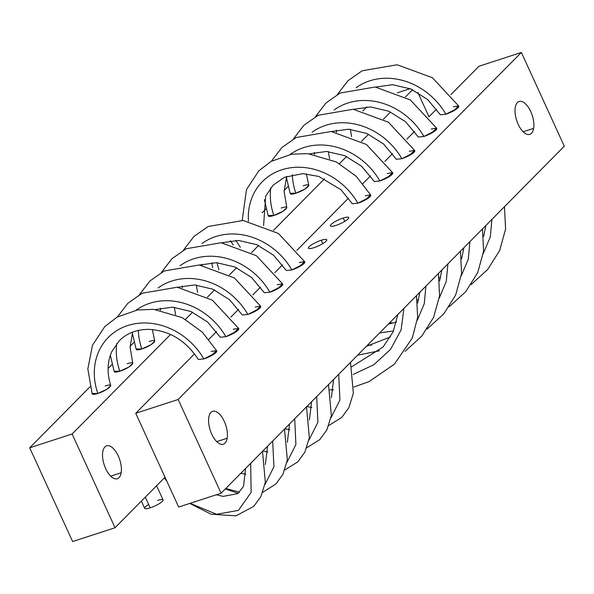 <?xml version="1.0" encoding="UTF-8"?>
<svg xmlns="http://www.w3.org/2000/svg" width="594" height="594" viewBox="0 0 594 594"><rect width="100%" height="100%" fill="white"/><g stroke="black" fill="none" stroke-linecap="round" stroke-linejoin="round"><path stroke-width="0.89" d="M227.198 438.216L216.728 441.617L227.198 438.216A17.293 8.175 -108 0 1 223.359 444.208A17.293 8.175 -108 0 1 212.697 436.063A17.293 8.175 -108 0 1 208.821 417.315A17.293 8.175 -108 0 1 212.659 411.315A17.293 8.175 -108 0 1 223.322 419.468A17.293 8.175 -108 0 1 227.198 438.216A17.293 8.175 72 0 0 220.144 414.82A17.293 8.175 72 0 0 208.821 417.315A17.293 8.175 72 0 0 215.874 440.711A17.293 8.175 72 0 0 227.198 438.216M135.744 413.276L178.668 507.038L221.087 493.235L178.155 399.472L521.369 52.443L564.3 146.206L221.087 493.235L564.3 146.206L521.369 52.443L478.957 66.253L450.898 94.617L478.957 66.253L521.369 52.443L178.155 399.472L221.087 493.235L178.668 507.038L135.744 413.276L178.155 399.472L135.744 413.276L194.52 353.846L135.744 413.276M436.545 109.133L428.898 116.87L436.545 109.133M414.545 131.378L406.89 139.115L414.545 131.378M392.545 153.623L384.89 161.36L392.545 153.623M370.537 175.869L362.889 183.605L370.537 175.869M348.537 198.121L296.881 250.349L348.537 198.121M282.529 264.857L274.874 272.594L282.529 264.857M260.528 287.102L252.873 294.839L260.528 287.102M238.521 309.355L230.873 317.092L238.521 309.355M216.52 331.601L208.873 339.337L216.52 331.601M515.258 107.469A17.293 8.175 72 0 0 522.312 130.866A17.293 8.175 72 0 0 533.642 128.371A17.293 8.175 72 0 0 526.588 104.975A17.293 8.175 72 0 0 515.258 107.469A17.293 8.175 -108 0 1 519.097 101.47A17.293 8.175 -108 0 1 529.759 109.623A17.293 8.175 -108 0 1 533.642 128.371A17.293 8.175 -108 0 1 529.803 134.363A17.293 8.175 -108 0 1 519.134 126.218A17.293 8.175 -108 0 1 515.258 107.469M201.945 355.791L203.868 358.939A10.12 2.116 -24.6 0 0 213.38 354.477A10.12 2.116 -24.6 0 0 216.595 350.816M223.945 333.546L225.869 336.687A10.12 2.116 -24.6 0 0 235.387 332.232A10.12 2.116 -24.6 0 0 238.595 328.571M245.953 311.301L247.869 314.441A10.12 2.116 -24.6 0 0 257.388 309.986A10.12 2.116 -24.6 0 0 260.603 306.326M267.953 289.055L269.876 292.196A10.12 2.116 -24.6 0 0 279.388 287.741A10.12 2.116 -24.6 0 0 282.603 284.081M289.954 266.803L291.877 269.951A10.12 2.116 -24.6 0 0 301.396 265.488A10.12 2.116 -24.6 0 0 304.603 261.835M321.235 240.266A10.12 2.116 -24.6 0 0 309.073 246.748A10.12 2.116 -24.6 0 0 313.877 247.705A10.12 2.116 -24.6 0 0 326.039 241.223A10.12 2.116 -24.6 0 0 321.235 240.266A10.12 2.116 155.4 0 1 326.759 239.768A10.12 2.116 155.4 0 1 313.877 247.705A10.12 2.116 155.4 0 1 308.353 248.195A10.12 2.116 155.4 0 1 321.235 240.266L322.772 243.629L321.235 240.266M343.235 218.02A10.12 2.116 -24.6 0 0 331.073 224.502A10.12 2.116 -24.6 0 0 335.877 225.453A10.12 2.116 -24.6 0 0 348.039 218.978A10.12 2.116 -24.6 0 0 343.235 218.02A10.12 2.116 155.4 0 1 348.76 217.523A10.12 2.116 155.4 0 1 335.877 225.453A10.12 2.116 155.4 0 1 330.353 225.95A10.12 2.116 155.4 0 1 343.235 218.02L344.772 221.384L343.235 218.02M355.962 200.067L357.885 203.207A10.12 2.116 -24.6 0 0 367.396 198.752A10.12 2.116 -24.6 0 0 370.611 195.092M377.962 177.814L379.885 180.962A10.12 2.116 -24.6 0 0 389.404 176.5A10.12 2.116 -24.6 0 0 392.612 172.847M399.97 155.569L401.886 158.717A10.12 2.116 -24.6 0 0 411.404 154.254A10.12 2.116 -24.6 0 0 414.619 150.594M421.97 133.323L423.893 136.472A10.12 2.116 -24.6 0 0 433.405 132.009A10.12 2.116 -24.6 0 0 436.62 128.349M443.97 111.078L445.894 114.219A10.12 2.116 -24.6 0 0 455.412 109.764A10.12 2.116 -24.6 0 0 458.62 106.103M523.173 131.771L533.642 128.371L523.173 131.771M164.427 477.821L166.691 480.873L164.427 477.821M190.132 503.311L216.558 514.278L238.424 510.38L251.121 492.411L250.675 463.313L251.121 492.411L238.424 510.38L216.558 514.278L190.132 503.311M225.794 488.476L239.605 492.166L225.794 488.476M264.954 484.578L273.908 466.75L272.683 441.067L273.908 466.75L264.954 484.578M286.961 462.332L295.909 444.505L294.683 418.822L295.909 444.505L286.961 462.332M308.962 440.087L317.916 422.26L316.684 396.577L317.916 422.26L308.962 440.087M330.962 417.842L339.917 400.014L338.691 374.331L339.917 400.014L330.962 417.842M353.215 374.42L373.834 364.753L390.466 349.472L401.091 329.96L403.913 308.375L401.091 329.96L390.466 349.472L373.834 364.753L353.215 374.42M357.603 355.197L379.351 350.816L357.603 355.197M417.292 320.263L424.272 303.705L425.913 286.13L424.272 303.705L417.292 320.263M379.611 332.952L393.555 330.917L379.611 332.952M439.293 298.017L446.272 281.459L447.921 263.885L446.272 281.459L439.293 298.017M461.293 275.772L468.28 259.214L469.921 241.639L468.28 259.214L461.293 275.772M483.301 253.519L490.28 236.961L491.921 219.386L490.28 236.961L483.301 253.519M216.55 350.579L212.593 354.469L203.868 358.939A63.617 54.47 -135.3 0 0 127.665 325.564A63.617 54.47 -135.3 0 0 97.824 393.451L92.092 393.503L87.845 368.889L92.456 345.314L104.767 326.603L117.137 317.107L137.563 309.957L153.653 309.34L182.358 317.693L202.22 332.046L216.55 350.579M216.565 350.601L216.751 351.002A10.12 2.116 155.4 0 1 203.868 358.939L212.533 354.507L216.565 350.601L211.219 351.5M92.256 393.74A10.12 2.116 -24.6 0 0 97.824 393.451A63.617 54.47 44.7 0 1 127.665 325.564A63.617 54.47 44.7 0 1 203.868 358.939L198.307 359.481C185.944 340.54 169.453 330.502 148.842 329.373C136.642 329.388 126.73 333.234 119.097 340.911L111.687 351.834C107.232 361.991 106.927 373.225 110.774 385.558L106.868 389.3L97.824 393.451A10.12 2.116 155.4 0 1 92.3 393.948L92.115 393.547L97.824 393.451C108.591 390.11 116.424 382.187 105.183 386.011M117.367 316.973L127.933 303.207L142.166 293.243L177.123 287.229L212.377 300.185L238.55 328.334L234.6 332.224L225.869 336.687A63.617 54.47 -135.3 0 0 136.071 310.217A63.617 54.47 44.7 0 1 225.869 336.687L234.533 332.261L238.565 328.356L233.219 329.254M132.662 332.105L130.093 347.096L132.774 363.305L128.876 367.055L119.825 371.205A63.617 54.47 44.7 0 1 116.758 343.532A63.617 54.47 -135.3 0 0 119.825 371.205L114.1 371.25L110.335 355.271M238.565 328.356L238.751 328.757A10.12 2.116 155.4 0 1 225.869 336.687L220.315 337.236L207.529 321.941L190.808 311.442L172.609 307.18L155.583 309.526M114.256 371.488A10.12 2.116 -24.6 0 0 119.825 371.205A10.12 2.116 155.4 0 1 114.3 371.703L114.115 371.302L119.825 371.205C130.591 367.864 138.424 359.942 127.183 363.766M139.367 294.728L149.933 280.962L164.174 270.998L199.131 264.983L234.378 277.94L260.558 306.081L256.601 309.971L247.869 314.441A63.617 54.47 -135.3 0 0 158.071 287.971A63.617 54.47 44.7 0 1 247.869 314.441L256.541 310.016L260.566 306.11L255.227 307.009M152.331 329.544L154.782 341.06L150.876 344.81L141.832 348.96A63.617 54.47 44.7 0 1 138.328 330.42A63.617 54.47 -135.3 0 0 141.832 348.96L136.1 349.005L132.343 333.026M260.566 306.11L260.751 306.511A10.12 2.116 155.4 0 1 247.869 314.441L242.315 314.991L229.536 299.695L212.808 289.196L194.609 284.934L177.584 287.273M136.123 349.049L141.832 348.96A10.12 2.116 155.4 0 1 136.301 349.45L136.115 349.049M161.375 272.483L171.941 258.717L186.174 248.752L221.131 242.738L256.378 255.695L282.558 283.835L278.601 287.726L269.876 292.196A63.617 54.47 -135.3 0 0 180.079 265.726A63.617 54.47 44.7 0 1 269.876 292.196L278.541 287.771L282.573 283.865L277.227 284.764M160.328 308.175A63.617 54.47 -135.3 0 0 160.432 310.217A63.617 54.47 44.7 0 1 160.328 308.175M282.573 283.865L282.751 284.266A10.12 2.116 155.4 0 1 269.876 292.196L264.315 292.745L251.537 277.443L234.808 266.951L216.61 262.689L199.591 265.028M183.375 250.237L193.941 236.471L208.175 226.507L243.132 220.485L278.386 233.449L304.559 261.59L300.609 265.481L291.877 269.951A63.617 54.47 -135.3 0 0 202.079 243.481A63.617 54.47 44.7 0 1 291.877 269.951L300.542 265.518L304.574 261.62L299.228 262.511M182.328 285.922A63.617 54.47 -135.3 0 0 182.432 287.971A63.617 54.47 44.7 0 1 182.328 285.922M304.574 261.62L304.759 262.021A10.12 2.116 155.4 0 1 291.877 269.951L286.323 270.5L273.537 255.197L256.816 244.698L238.61 240.444L221.592 242.783M242.204 220.396L246.473 189.59L258.784 170.872L271.154 161.375L291.58 154.232L307.67 153.616L336.375 161.969L356.237 176.321L370.567 194.847L366.609 198.738L357.885 203.207A63.617 54.47 -135.3 0 0 289.375 167.968A63.617 54.47 -135.3 0 0 248.441 221.228A63.617 54.47 44.7 0 1 289.375 167.968A63.617 54.47 44.7 0 1 357.885 203.207L366.55 198.782L370.582 194.877L365.236 195.775M370.582 194.877L370.767 195.278A10.12 2.116 155.4 0 1 357.885 203.207L352.324 203.757L340.986 189.761L318.792 176.44L302.858 173.641L284.459 177.302L273.114 185.18L265.704 196.109L263.58 225.594M271.384 161.249L281.95 147.483L296.183 137.518L331.14 131.497L366.394 144.461L392.567 172.602L388.617 176.492L379.885 180.962A63.617 54.47 -135.3 0 0 290.087 154.492A63.617 54.47 44.7 0 1 379.885 180.962L388.55 176.529L392.582 172.631L387.243 173.522M286.687 176.373L284.11 191.372L286.791 207.581L282.893 211.323L273.841 215.474A63.617 54.47 44.7 0 1 270.775 187.801A63.617 54.47 -135.3 0 0 273.841 215.474L268.117 215.525L264.36 199.547M392.582 172.631L392.768 173.032A10.12 2.116 155.4 0 1 379.885 180.962L374.331 181.512L361.546 166.209L344.824 155.717L326.626 151.455L309.6 153.794M268.273 215.763A10.12 2.116 -24.6 0 0 273.841 215.474A10.12 2.116 155.4 0 1 268.317 215.971L268.132 215.57L273.841 215.474C284.608 212.14 292.441 204.217 281.2 208.041M293.384 139.003L303.95 125.237L318.191 115.273L353.148 109.251L388.394 122.216L414.575 150.356L410.617 154.247L401.886 158.717A63.617 54.47 -135.3 0 0 312.088 132.247A63.617 54.47 44.7 0 1 401.886 158.717L410.558 154.284L414.582 150.379L409.244 151.277M306.348 173.819L308.798 185.335L304.893 189.078L295.849 193.228A63.617 54.47 44.7 0 1 292.345 174.688A63.617 54.47 -135.3 0 0 295.849 193.228L290.117 193.28L286.36 177.302M414.582 150.379L414.768 150.779A10.12 2.116 155.4 0 1 401.886 158.717L396.332 159.266L383.553 143.963L366.825 133.464L348.626 129.21L331.608 131.549M290.28 193.518A10.12 2.116 -24.6 0 0 295.849 193.228A10.12 2.116 155.4 0 1 290.317 193.726L290.139 193.325L295.849 193.228C306.615 189.887 314.449 181.964 303.2 185.796M353.608 109.303L370.626 106.957L388.825 111.219L405.554 121.718L418.332 137.014L423.893 136.472A10.12 2.116 155.4 0 0 436.768 128.534L436.59 128.133L432.618 132.002L423.893 136.472A63.617 54.47 -135.3 0 0 334.095 109.994A63.617 54.47 44.7 0 1 423.893 136.472L432.558 132.039L436.59 128.133L431.244 129.032M314.345 152.443A63.617 54.47 -135.3 0 0 314.449 154.485A63.617 54.47 44.7 0 1 314.345 152.443M337.392 94.505L347.958 80.739L362.192 70.775L397.148 64.761L432.402 77.717L458.575 105.858L454.625 109.756L445.894 114.219A63.617 54.47 -135.3 0 0 356.096 87.749A63.617 54.47 44.7 0 1 445.894 114.219L454.559 109.793L458.59 105.888L453.244 106.786M336.345 130.197A63.617 54.47 -135.3 0 0 336.449 132.239A63.617 54.47 44.7 0 1 336.345 130.197M458.59 105.888L458.776 106.289A10.12 2.116 155.4 0 1 445.894 114.219L440.34 114.768L427.554 99.473L410.833 88.974L392.627 84.712L375.608 87.058M121.161 472.727L110.692 476.136L121.161 472.727A17.293 8.175 72 0 0 114.107 449.331A17.293 8.175 72 0 0 102.777 451.826A17.293 8.175 -108 0 1 106.616 445.834A17.293 8.175 -108 0 1 117.278 453.979A17.293 8.175 -108 0 1 121.161 472.727A17.293 8.175 -108 0 1 117.322 478.719A17.293 8.175 -108 0 1 106.653 470.574A17.293 8.175 -108 0 1 102.777 451.826A17.293 8.175 72 0 0 109.831 475.222A17.293 8.175 72 0 0 121.161 472.727M72.119 433.984L170.552 334.459L72.119 433.984L29.7 447.794L72.631 541.557L115.043 527.747L72.119 433.984L115.043 527.747L165.021 477.22L115.043 527.747L72.631 541.557L29.7 447.794L90.058 386.768L29.7 447.794L72.119 433.984M185.454 319.386L192.553 312.214L185.454 319.386M207.462 297.141L214.553 289.961L207.462 297.141M229.462 274.888L236.561 267.716L229.462 274.888M251.462 252.643L258.561 245.471L251.462 252.643M273.47 230.398L324.569 178.727L273.47 230.398M339.471 163.654L346.569 156.482L339.471 163.654M361.479 141.409L368.57 134.237L361.479 141.409M383.479 119.164L390.577 111.991L383.479 119.164M405.479 96.919L412.578 89.746L405.479 96.919M417.864 92.493L428.979 116.78L417.864 92.493M366.832 106.913L362.875 110.915L366.832 106.913M288.075 186.546L284.118 190.548L288.075 186.546M266.075 208.791L262.117 212.793L266.075 208.791M134.058 342.27L130.101 346.272L134.058 342.27M112.058 364.516L108.101 368.525L112.058 364.516M397.304 92.827L410.083 88.669L397.304 92.827M136.264 349.242A10.12 2.116 -24.6 0 0 141.832 348.96C152.599 345.619 160.432 337.696 149.183 341.52M202.198 265.362A40.407 19.097 -108 0 1 201.967 264.278A40.407 19.097 72 0 0 202.198 265.362M233.227 245.01A40.407 19.097 72 0 0 230.39 240.733M212.689 267.679A20.159 9.526 -108 0 1 211.746 262.682M148.656 504.477A10.12 2.116 -24.6 0 0 144.669 508.338A10.12 2.116 -24.6 0 0 150.2 507.84A10.12 2.116 -24.6 0 0 162.355 501.366A10.12 2.116 -24.6 0 0 157.551 500.408M156.593 485.744L163.075 499.91A10.12 2.116 155.4 0 1 150.2 507.84L145.307 497.156L150.2 507.84A10.12 2.116 155.4 0 1 144.669 508.338L141.372 501.128M164.345 477.903L166.914 481.37M189.746 503.437L211.07 514.204L235.944 515.859L253.757 506.385L260.87 496.636L265.355 482.261L262.496 451.366M216.364 494.772L223.054 496.384L237.86 493.614L243.555 486.308L245.567 468.48M225.297 488.981L238.246 493.332M262.808 492.233L275.757 484.14L282.87 474.391L287.355 460.016L284.504 429.12M240.837 473.269L245.857 474.242M265.355 464.508L267.575 446.235M284.816 469.988L297.757 461.894L304.878 452.138L309.355 437.771L306.504 406.868M262.838 451.024L267.857 451.997M287.362 442.263L289.575 423.99M306.816 447.735L319.765 439.649L326.878 429.893L331.363 415.525L328.504 384.622M284.838 428.771L289.865 429.752M309.363 420.017L311.575 401.737M328.816 425.49L341.765 417.396L348.878 407.647L353.363 393.273L350.505 362.377M306.846 406.526L311.865 407.506M331.363 397.772L333.576 379.492M329.9 389.82L333.553 389.82M353.935 386.991L369.06 381.608L394.364 364.204L412.266 338.09L417.671 317.189L416.461 295.693M351.707 366.78L383.041 347.045L393.161 331.794L397.869 314.493M405.071 351.344L421.688 336.219L433.642 317.285L439.59 295.723L438.461 273.448M366.364 346.347L390.466 336.939M417.664 303.096L419.869 292.241M367.723 344.973L371.265 345.233M427.071 329.098L443.696 313.974L455.643 295.032L461.597 273.478L460.461 251.203M388.365 324.101L396.599 322.015M439.664 280.851L441.869 269.995M389.723 322.728L393.265 322.988M449.071 306.853L465.696 291.728L477.65 272.787L483.598 251.232L482.462 228.957M417.285 300.17L418.599 299.762M461.664 258.605L463.877 247.75M471.079 284.6L487.696 269.476L499.651 250.542L505.598 228.98L504.469 206.705M439.293 277.925L440.6 277.517M483.672 236.36L485.877 225.505M174.332 307.298L175.572 314.582M196.332 285.053L197.572 292.337M436.575 128.111L410.395 99.97L375.148 87.006L340.191 93.02L325.958 102.992L315.392 116.751M328.348 151.574L329.588 158.85M350.349 129.329L351.589 136.605M240.355 247.364L235.796 240.377M216.966 262.704L218.926 269.832"/></g></svg>
